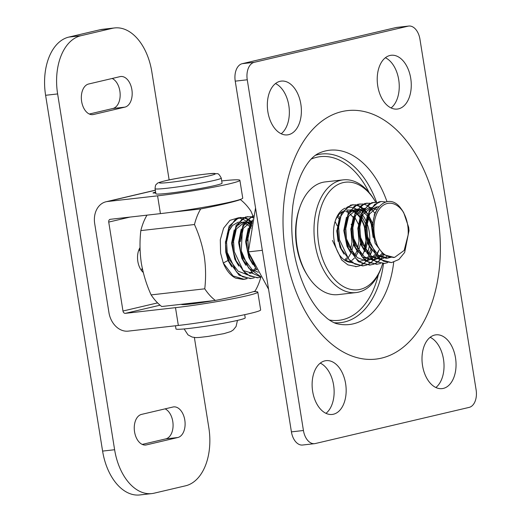 <?xml version="1.0" encoding="UTF-8"?>
<svg xmlns="http://www.w3.org/2000/svg" width="521" height="521" viewBox="0 0 521 521"><rect width="100%" height="100%" fill="white"/><g stroke="black" fill="none" stroke-linecap="round" stroke-linejoin="round"><path stroke-width="0.78" d="M288.634 134.672A27.072 16.861 83.5 0 0 300.988 105.099A27.072 16.861 83.5 0 0 281.307 81.094A27.072 16.861 83.5 0 0 280.083 81.302A27.072 16.861 83.5 0 0 267.729 110.875A27.072 16.861 83.5 0 0 287.41 134.887A27.072 16.861 83.5 0 0 288.634 134.672M281.19 133.78A27.072 16.861 83.5 0 0 289.083 107.45A27.072 16.861 83.5 0 0 275.498 83.562M398.519 108.85A27.072 16.861 83.5 0 0 410.874 79.277A27.072 16.861 83.5 0 0 391.199 55.265A27.072 16.861 83.5 0 0 389.975 55.48A27.072 16.861 83.5 0 0 377.614 85.053A27.072 16.861 83.5 0 0 397.295 109.065A27.072 16.861 83.5 0 0 398.519 108.85M391.082 107.951A27.072 16.861 83.5 0 0 398.975 81.628A27.072 16.861 83.5 0 0 385.39 57.74M333.407 414.234A27.072 16.861 83.5 0 0 345.768 384.661A27.072 16.861 83.5 0 0 326.087 360.649A27.072 16.861 83.5 0 0 324.863 360.864A27.072 16.861 83.5 0 0 312.509 390.437A27.072 16.861 83.5 0 0 332.183 414.449A27.072 16.861 83.5 0 0 333.407 414.234M325.97 413.335A27.072 16.861 83.5 0 0 333.863 387.012A27.072 16.861 83.5 0 0 320.278 363.124M443.299 388.412A27.072 16.861 83.5 0 0 455.654 358.839A27.072 16.861 83.5 0 0 435.973 334.827A27.072 16.861 83.5 0 0 434.748 335.042A27.072 16.861 83.5 0 0 422.394 364.615A27.072 16.861 83.5 0 0 442.075 388.62A27.072 16.861 83.5 0 0 443.299 388.412M435.862 387.513A27.072 16.861 83.5 0 0 443.755 361.19A27.072 16.861 83.5 0 0 430.164 337.302M419.946 39.205A15.467 9.632 83.5 0 0 408.783 26.05A15.467 9.632 83.5 0 0 408.086 26.174L254.241 62.325A15.467 9.632 83.5 0 0 247.26 79.785L303.437 430.509A15.467 9.632 83.5 0 0 314.599 443.664A15.467 9.632 83.5 0 0 315.296 443.54L469.147 407.389A15.467 9.632 83.5 0 0 476.122 389.929L419.946 39.205M408.783 26.05L396.761 27.411A15.467 9.632 83.5 0 0 396.058 27.535L242.213 63.686A15.467 9.632 83.5 0 0 235.238 81.152L291.415 431.87A15.467 9.632 83.5 0 0 302.577 445.025L314.599 443.664M357.36 209.826A28.876 17.988 -96.5 0 1 359.926 211.956A28.876 17.988 -96.5 0 1 361.287 213.402M361.854 214.085A28.876 17.988 -96.5 0 1 366.107 221.138M366.784 222.76A28.876 17.988 -96.5 0 1 369.63 243.366M369.213 246.446A28.876 17.988 -96.5 0 1 367.175 253.571M338.956 254.209A26.297 16.379 83.5 0 0 342.147 258.11A26.297 16.379 83.5 0 0 351.252 262.415M372.124 259.894L362.57 257.048L361.62 256.299A26.297 16.379 83.5 0 0 364.394 250.621M364.746 249.539A26.297 16.379 83.5 0 0 360.558 218.507M359.926 217.576A26.297 16.379 83.5 0 0 357.185 214.333A26.297 16.379 83.5 0 0 355.635 212.972M375.758 202.265A54.138 33.722 83.5 0 0 374.658 200.416A54.138 33.722 83.5 0 0 367.155 190.927A54.138 33.722 83.5 0 0 321.34 206.368A54.138 33.722 83.5 0 0 336.188 281.06A54.138 33.722 83.5 0 0 382.036 265.521A54.138 33.722 83.5 0 0 382.661 263.58M382.036 265.521L381.476 267.156A56.717 35.324 -96.5 0 1 356.058 292.581A56.717 35.324 -96.5 0 1 333.447 283.431A56.717 35.324 -96.5 0 1 314.365 221.939A56.717 35.324 -96.5 0 1 343.274 179.862A56.717 35.324 -96.5 0 1 365.885 189.012A56.717 35.324 -96.5 0 1 373.746 198.95L374.658 200.416M307.553 275.537L306.641 274.072A54.138 33.722 -96.5 0 1 299.256 208.967L299.816 207.332A56.717 35.324 83.5 0 0 307.553 275.537A56.717 35.324 83.5 0 0 315.407 285.475A56.717 35.324 83.5 0 0 338.018 294.625L356.058 292.581M343.274 179.862L325.241 181.907A56.717 35.324 83.5 0 0 299.816 207.332M339.412 254.971A28.876 17.988 -96.5 0 1 335.478 220.246A28.876 17.988 -96.5 0 1 345.267 208.126M346.53 207.684A28.876 17.988 -96.5 0 1 352.118 207.488M352.743 207.638A28.876 17.988 -96.5 0 1 356.442 209.234M355.022 212.509A26.297 16.379 83.5 0 0 352.678 211.142M349.812 210.21A26.297 16.379 83.5 0 0 346.706 210.093M342.434 211.552A26.297 16.379 83.5 0 0 335.198 221.086M227.338 233.369L232.516 225.456L238.156 222.154M239.074 221.998L244.212 222.714M244.85 222.995L249.11 225.984M249.709 226.583L251.122 228.198M247.247 278.611L244.225 279.315L232.998 275.915L223.281 262.988L228.022 260.487L225.769 252.197L225.443 241.614M170.862 212.334L200.683 208.954C219.999 205.15 233.239 202.037 240.396 199.621A56.717 35.324 83.5 0 1 250.979 211.246L253.004 216.085M200.683 208.954A56.717 35.324 83.5 0 0 194.463 224.525L140.826 230.608C139.582 241.418 139.752 252.314 141.347 263.274C143.301 274.339 146.564 284.883 151.123 294.899A56.717 35.324 83.5 0 0 161.705 306.524L215.336 300.441A56.717 35.324 83.5 0 1 204.76 288.816C206.003 277.999 205.834 267.11 204.239 256.143C202.285 245.085 199.022 234.541 194.463 224.525M146.981 215.147A56.717 35.324 83.5 0 0 140.826 230.608M403.606 212.509L402.883 211.344A30.934 19.27 -96.5 0 0 401.444 209.214C388.796 190.061 367.8 209.025 374.026 235.583L377.217 245.209A28.362 17.662 83.5 0 1 374.488 235.505A28.362 17.662 83.5 0 1 382.023 206.225A28.362 17.662 83.5 0 1 402.844 211.376L403.71 212.672L408.653 227.267L409.011 230.64L404.654 252.457L398.891 259.491L391.525 262.61L383.599 261.203L376.69 255.922L367.526 236.488L366.732 223.359L369.356 212.073L374.664 204.44L381.046 201.529L385.514 201.946M254.268 277.817L250.36 278.618L239.132 275.218L229.142 261.659L226.361 252.49L225.424 242.89L229.123 226.114L238.559 217.765L243.88 217.531M240.285 217.491L243.45 217.719M243.906 217.83L247.169 219.172M247.644 219.452L251.063 222.174M251.565 222.688L252.034 223.203M251.239 278.52L242.688 276.801L236.449 271.884L227.241 252.392L226.407 239.745L228.778 228.686L234.978 219.855L240.761 217.433M244.336 217.622L247.573 218.813M248.048 219.067L251.441 221.594M260.956 277.133L257.374 277.823L246.146 274.424L236.163 260.865L233.375 251.695L232.438 242.096L236.137 225.319L245.58 216.97L250.894 216.736M247.299 216.697L250.464 216.925M250.927 217.036L253.147 217.837M258.253 277.726L249.702 276.006L243.463 271.089L234.255 251.597L233.421 238.95L235.792 227.892L241.991 219.061L247.775 216.638M251.35 216.827L253.245 217.407M260.858 276.964L253.16 273.629L243.177 260.07L240.389 250.901L239.452 241.301L243.151 224.525L252.594 216.176L253.558 215.987M260.689 276.671L248.582 267.996L241.269 250.803L242.48 227.964L247.221 219.882L253.545 216.059M256.925 269.93L250.191 259.276L247.403 250.106L246.466 240.507L250.165 223.73L252.698 219.927M248.439 250.764L247.775 234.281L252.398 221.379M363.469 265.788L362.59 265.892L351.362 262.493L341.379 248.934L338.591 239.764L337.654 230.165L341.353 213.389L350.796 205.04L356.11 204.805M352.522 204.766L355.687 204.994M356.143 205.105L359.399 206.446M359.874 206.726L363.293 209.449M363.801 209.963L365.241 211.65M366.497 265.091L363.469 265.795L354.918 264.075L348.686 259.158L339.471 239.667L338.643 227.019L341.008 215.961L347.207 207.13L352.991 204.707M356.566 204.896L359.803 206.088M360.278 206.342L363.671 208.869M364.172 209.344L367.8 213.929M373.127 224.33L368.347 214.808L373.101 227.807M373.518 264.29L369.604 265.098L358.376 261.698L348.393 248.139L345.612 238.97L344.668 229.37L348.373 212.594L357.81 204.245L363.124 204.011M370.483 265L361.932 263.281L355.7 258.364L346.485 238.872L345.657 226.225L348.021 215.166L354.221 206.329L360.004 203.913M363.58 204.102L366.817 205.294M367.292 205.548L370.692 208.068M371.186 208.55L375.127 213.643M380.532 263.496L376.618 264.297L365.39 260.904L355.407 247.345L352.626 238.175L351.688 228.576L355.387 211.8L364.824 203.45L370.138 203.216M366.55 203.177L369.715 203.405M377.497 264.206L368.946 262.486L362.714 257.569L353.498 238.077L352.671 225.43L355.042 214.372L361.235 205.535L367.018 203.112M383.638 263.502L372.404 260.109L362.421 246.55L359.64 237.381L358.702 227.781L362.401 211.005L371.838 202.656L377.152 202.422M387.546 262.701L384.511 263.405L375.96 261.685L369.728 256.775L360.512 237.283L359.685 224.636L362.056 213.571L368.249 204.74L374.032 202.317M391.525 262.61L379.425 259.315L369.435 245.756L366.654 236.586L365.716 226.987L369.415 210.204L378.852 201.861L381.046 201.529M244.225 279.315L235.7 278.136L243.125 279.432M237.993 217.921L229.904 220.363L223.613 228.146L220.305 239.803L220.598 253.147L223.281 262.988A30.934 19.27 83.5 0 0 235.7 278.136M255.264 266.752L249.214 253.89M371.929 250.959L370.229 255.179M369.155 257.198L368.06 258.911M367.618 259.536L367.012 260.311M369.461 259.888L366.471 260.949M366.074 261.392L363.248 263.893M362.837 264.18L359.907 265.73M359.483 265.886L356.455 266.589L347.904 264.87L341.672 259.953L332.457 240.461M378.943 250.165L376.54 255.752M376.169 256.404L375.081 258.116M374.632 258.742L374.026 259.517M376.475 259.093L373.485 260.155M373.088 260.598L370.262 263.098M369.851 263.385L366.921 264.928M383.684 254.71L382.095 257.322M381.646 257.941L381.04 258.722M383.489 258.299L380.499 259.36M380.102 259.797L377.282 262.304M376.865 262.591L373.935 264.134M402.844 211.376C406.881 218.299 408.646 226.16 408.138 234.951L404.185 250.406L394.69 257.335L391.304 257.159C385.657 256.508 380.962 252.522 377.217 245.209M215.336 300.441C234.593 296.651 247.827 293.544 255.056 291.109A56.717 35.324 83.5 0 0 260.852 277.165M151.123 294.899L204.76 288.816M240.396 199.621L239.36 199.738M391.349 257.166L387.904 258.103L378.357 255.257L369.832 243.848L367.761 237.602M366.595 227.358L369.591 213.942L377.432 206.922L378.526 206.726L375.68 207.124L369.78 211.129M386.836 256.514L384.335 257.96M380.011 259.002L380.89 258.898L379.972 258.97M378.949 258.957L371.336 256.052L362.818 244.642L360.753 238.416M359.581 228.139L362.577 214.737L371.024 207.592M383.026 254.209L378.787 257.993M378.187 258.331L377.321 258.755M372.997 259.797L373.876 259.692L372.958 259.764M371.935 259.751L364.322 256.846L355.804 245.437L353.739 239.211M352.561 228.934L355.563 215.531L364.01 208.387M378.995 250.047L376.781 253.974M375.478 255.642L373.622 257.465M372.808 258.103L371.773 258.787M371.173 259.126L370.307 259.549M366.862 260.493L365.944 260.559M364.921 260.546L357.308 257.641L348.79 246.238L346.726 240.005M345.547 229.728L348.549 216.326L356.989 209.181M357.875 209.077L362.877 210.139M363.508 210.471L367.748 214.072M371.987 250.829L369.767 254.769M368.464 256.436L366.608 258.26M365.794 258.898L364.759 259.582M364.159 259.927L363.293 260.35M362.44 260.682L359.848 261.288M350.861 209.872L355.863 210.933M356.494 211.272L360.734 214.867M361.333 215.603L365.807 224.18M366.589 226.817L367.865 238.045M367.702 240.865L365.664 249.95M352.834 262.083L351.916 262.148M350.893 262.135L344.374 259.972M347.045 211.025L348.849 211.728M354.319 216.397L358.793 224.981M359.575 227.612L360.851 238.807M360.486 243.411L358.65 250.751M357.953 252.431L355.739 256.358M354.43 258.032L351.766 260.493M350.132 261.516L348.894 262.096M341.327 212.288L341.835 212.522M351.2 224.199L351.779 225.775M352.561 228.406L353.837 239.601M353.472 244.206L351.636 251.545M350.939 253.226L347.95 258.188M347.416 258.826L345.501 260.695M338.096 215.603L339.692 217.257M335.088 221.464L337.172 225.788M247.345 240.865L250.347 227.462L251.63 225.333M258.208 272.301L252.092 269.572L243.574 258.162L241.51 251.936M240.331 241.659L243.333 228.257L251.773 221.112M233.317 242.454L236.319 229.051L244.759 221.907M245.645 221.803L250.647 222.864M251.278 223.196L251.956 223.613M256.228 269.162L253.558 271.623M251.93 272.652L250.21 273.408M247.618 274.013L246.694 274.079M245.678 274.066L238.064 271.161L229.546 259.758L227.482 253.525M226.303 243.248L229.305 229.846L232.516 225.456M393.948 257.394L383.612 254.658L375.094 243.255L371.851 227.462L374.853 213.343L376.084 211.292M390.275 257.042L387.025 258.169M387.904 258.103L386.152 258.305L376.598 255.453L375.648 254.71M372.059 250.94L368.08 244.049L364.837 228.257L367.5 214.828M379.138 259.1L369.584 256.247L368.634 255.505M365.045 251.734L361.066 244.844L357.823 229.051L360.486 215.622M362.766 211.93L368.666 207.918L370.965 207.671M371.74 207.723L376.852 209.761M382.043 253.382L378.174 257.433M377.614 257.823L376.409 258.546M375.569 258.957L372.964 259.771M358.031 252.529L354.052 245.638L350.809 229.846L353.472 216.417M355.752 212.724L361.646 208.713L364.498 208.315M374.124 214.899L374.534 215.486M374.664 254.678L372.678 256.938M371.87 257.667L371.154 258.227M370.6 258.618L369.396 259.341M368.555 259.751L365.983 260.559M351.017 253.323L347.038 246.433L343.795 230.64L346.458 217.211M348.738 213.519L354.632 209.507L356.937 209.26M357.706 209.312L362.375 211.051M362.987 211.467L367.201 215.818M367.806 216.716L371.16 223.867L373.127 237.413M370.926 249.357L368.77 253.812M344.003 254.118L340.024 247.228L336.774 231.435L339.438 218.006M350.47 209.911L349.923 210.054M350.692 210.106L352.3 210.425M353.225 210.745L355.361 211.845M355.973 212.262L360.187 216.612M360.793 217.511L364.146 224.662L365.989 240.617L364.381 248.823M351.076 262.278L350.262 262.343M343.697 210.901L345.286 211.22M346.211 211.539L348.347 212.64M350.034 213.91L353.173 217.407M357.836 227.853L358.976 241.412L357.562 248.986M356.898 250.946L354.742 255.401M340.513 212.946L341.333 213.434M350.822 228.647L351.962 242.206L350.548 249.78M346.608 257.862L344.609 260.135M337.315 216.762L339.054 218.872M336.794 230.236L338.051 241.392M252.815 264.46L248.836 257.569L245.586 241.777L248.25 228.348M250.536 224.655L252.066 223.021M245.795 265.254L241.816 258.364L238.572 242.571L241.236 229.142M243.515 225.45L249.416 221.438L251.721 221.191M252.874 273.414L243.327 270.568L242.369 269.819M238.781 266.049L234.802 259.158L231.558 243.366L234.222 229.937M236.501 226.244L242.402 222.233L244.707 221.985M245.476 222.037L250.145 223.776M250.757 224.193L251.702 224.935M255.42 268.198L252.62 271.187M251.35 272.144L249.305 273.271M231.767 266.843L228.022 260.487M155.629 192.158A9.026 0.521 -9.1 0 0 154.906 192.321A9.026 0.521 -9.1 0 0 153.011 192.952A9.026 0.521 -9.1 0 0 155.746 192.887M140.025 247.657A15.467 9.632 83.5 0 0 137.831 261.386A15.467 9.632 83.5 0 0 143.236 272.431M140.129 251.174A15.467 9.632 83.5 0 0 139.048 249.507M160.429 213.623L157.576 195.837A51.559 2.97 -9.1 0 0 211.48 187.56A51.559 2.97 -9.1 0 0 239.888 180.299L242.74 198.091A51.559 2.97 170.9 0 1 214.326 205.352A51.559 2.97 170.9 0 1 160.429 213.623L110.328 219.308A2.579 2.012 -103.2 0 0 110.139 219.334A2.579 2.012 -103.2 0 0 108.726 222.076L122.976 311.024A2.579 2.012 -103.2 0 0 125.385 313.342L175.492 307.657A51.559 2.97 -9.1 0 0 229.39 299.386A51.559 2.97 -9.1 0 0 257.804 292.125A51.559 2.97 -9.1 0 0 253.408 291.63M257.804 292.125L260.65 309.917A51.559 2.97 170.9 0 1 232.236 317.172A51.559 2.97 170.9 0 1 178.338 325.449L175.492 307.657M239.888 180.299A51.559 2.97 -9.1 0 0 221.712 180.93M157.576 195.837L107.476 201.516A20.625 16.092 -103.2 0 0 106.017 201.77A20.625 16.092 -103.2 0 0 94.698 223.665L108.948 312.613A20.625 16.092 -103.2 0 0 128.238 331.128L178.338 325.449M213.89 300.604A25.783 1.485 170.9 0 1 181.432 304.355A25.783 1.485 170.9 0 1 181.445 304.284M141.419 270.425A15.467 9.632 83.5 0 0 142.233 268.087M222.07 183.158A33.513 1.928 170.9 0 1 215.03 185.502A33.513 1.928 170.9 0 1 178.325 192.008A33.513 1.928 170.9 0 1 155.883 193.76L155.069 188.674A33.513 1.928 170.9 0 0 177.511 186.922A33.513 1.928 170.9 0 0 214.216 180.422A33.513 1.928 170.9 0 0 221.256 178.071L222.07 183.158M89.325 114.027L112.875 108.492A15.467 9.632 83.5 0 0 119.856 91.032A15.467 9.632 83.5 0 0 112.171 78.476M124.903 107.131A15.467 9.632 83.5 0 0 131.878 89.664A15.467 9.632 83.5 0 0 120.716 76.509A15.467 9.632 83.5 0 0 120.019 76.633L88.622 84.011A15.467 9.632 83.5 0 0 81.556 100.905A15.467 9.632 83.5 0 0 92.803 114.627A15.467 9.632 83.5 0 0 93.506 114.503L124.903 107.131L112.875 108.492M142.246 444.413L165.795 438.877A15.467 9.632 83.5 0 0 172.77 421.417A15.467 9.632 83.5 0 0 165.092 408.861M177.824 437.516A15.467 9.632 83.5 0 0 184.799 420.056A15.467 9.632 83.5 0 0 173.636 406.894A15.467 9.632 83.5 0 0 172.933 407.018L141.536 414.397A15.467 9.632 83.5 0 0 134.477 431.297A15.467 9.632 83.5 0 0 145.724 445.019A15.467 9.632 83.5 0 0 146.421 444.895L177.824 437.516L165.795 438.877M169.143 179.927L151.819 71.794A51.559 32.113 83.5 0 0 114.613 27.939A51.559 32.113 83.5 0 0 112.282 28.342L80.885 35.721A51.559 32.113 83.5 0 0 57.629 93.93L114.62 449.734A51.559 32.113 83.5 0 0 151.826 493.589A51.559 32.113 83.5 0 0 154.157 493.179L185.554 485.806A51.559 32.113 83.5 0 0 208.81 427.598L194.379 337.51M114.613 27.939L102.591 29.3A51.559 32.113 83.5 0 0 100.26 29.704L68.863 37.082A51.559 32.113 83.5 0 0 45.607 95.291L102.598 451.095A51.559 32.113 83.5 0 0 139.804 494.95L151.826 493.589M255.544 207.918L248.361 251.89L268.562 289.227M262.33 250.301L248.361 251.89M244.701 314.671L245.215 317.862A35.063 2.019 170.9 0 1 201.308 326.856A35.063 2.019 170.9 0 1 175.968 328.953L175.46 325.775M393.713 262.174A87.71 54.627 -96.5 0 1 353.258 323.847A87.71 54.627 -96.5 0 1 337.484 323.841C335.068 323.476 331.682 321.724 327.331 318.585L321.392 313.186C316.182 307.807 311.258 300.578 306.622 291.493C294.026 265.156 289.429 236.514 292.841 205.561C295.081 189.872 299.034 177.303 304.694 167.847C308.875 160.813 313.368 156.046 318.175 153.552A87.71 54.627 -96.5 0 1 325.56 150.921A87.71 54.627 -96.5 0 1 386.973 201.607M334.163 322.727A84.851 52.849 83.5 0 0 344.511 321.965A84.851 52.849 83.5 0 0 383.495 263.522M376.631 202.343A84.851 52.849 83.5 0 0 317.712 154.678A84.851 52.849 83.5 0 0 315.185 155.382M378.376 274.534A82.357 51.299 -96.5 0 1 342.629 319.679A82.357 51.299 -96.5 0 1 329.246 319.972M311.011 159.166A82.357 51.299 -96.5 0 1 316.618 157.303A82.357 51.299 -96.5 0 1 369.07 192.451M341.945 111.572A125.066 77.896 -96.5 0 1 437.842 216.964A125.066 77.896 -96.5 0 1 381.437 358.142A125.066 77.896 -96.5 0 1 285.541 252.75A125.066 77.896 -96.5 0 1 341.945 111.572M396.058 27.535L408.086 26.174M291.415 431.87L303.437 430.509M235.238 81.152L247.26 79.785M242.213 63.686L254.241 62.325M251.396 226.622L250.295 225.176M249.761 224.538L246.146 221.125M245.651 220.761L242.226 218.885M241.744 218.703L238.449 217.954M243.554 279.373L246.472 278.501M125.385 313.342L160.058 305.195M122.976 311.024L157.576 302.896M108.726 222.076L130.009 217.075M107.476 201.516L155.323 190.269M165.3 180.787A28.362 1.635 170.9 0 1 204.616 174.235A28.362 1.635 170.9 0 1 209.396 175.792A28.362 1.635 170.9 0 1 170.08 182.35A28.362 1.635 170.9 0 1 165.3 180.787M57.629 93.93L45.607 95.291M80.885 35.721L68.863 37.082M114.62 449.734L102.598 451.095M112.282 28.342L100.26 29.704M146.421 444.895L145.014 445.051M93.506 114.503L92.093 114.666M355.576 266.687L356.455 266.589M383.632 263.502L384.511 263.405M394.69 257.335L393.166 257.511M371.512 207.521L369.76 207.723M357.484 209.116L355.732 209.312M252.268 221.041L250.516 221.243M245.254 221.842L243.502 222.037M106.017 201.77L155.31 190.185M221.256 178.071C217.752 171.63 217.713 174.444 214.606 173.454C212.047 172.835 178.442 177.492 164.936 180.852C159.524 182.252 156.906 183.171 157.101 183.613C156.202 184.942 155.486 183.607 155.069 188.674M237.452 320.408L236.072 326.504L233.265 329.943L230.79 331.551L223.965 333.635L208.14 336.416L199.269 337.465L195.629 337.601L192.125 337.054L188.003 334.879L184.134 328.946"/></g></svg>
